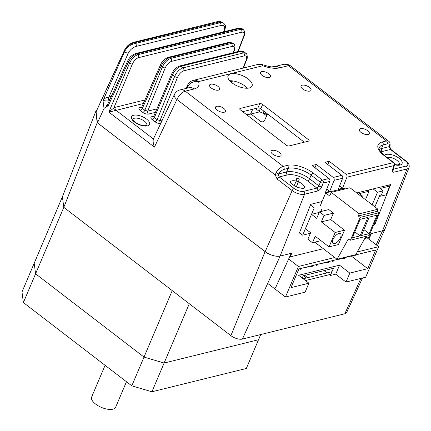 <?xml version="1.0" encoding="UTF-8"?>
<svg xmlns="http://www.w3.org/2000/svg" width="431" height="431" viewBox="0 0 431 431"><rect width="100%" height="100%" fill="white"/><g stroke="black" fill="none" stroke-linecap="round" stroke-linejoin="round"><path stroke-width="0.65" d="M126.466 381.731L115.659 407.198A13.049 5.748 -157 0 1 101.398 407.397A13.049 5.748 -157 0 1 91.636 397.005L105.089 365.316M96.221 111.392L95.741 111.51L62.409 196.768L34.189 263.244L35.579 273.814L144.008 357.089L164.119 363.037L258.519 339.73L246.322 368.478L151.917 391.779L164.119 363.037L258.519 339.73L260.723 334.542M95.741 111.51L97.212 122.695L63.799 207.338L62.409 196.768L63.799 207.338L172.228 290.613L131.805 385.837L151.917 391.779M97.212 122.695L265.097 251.634L230.897 335.668L63.799 207.338L23.376 302.562L131.805 385.837M189.295 303.72L164.119 363.037L144.008 357.089L35.579 273.814L34.189 263.244L21.986 291.992L23.376 302.562M330.895 274.267L305.471 280.543M331.999 271.665L303.176 278.782M368.877 239.183L371.447 233.532L382.545 230.79A11.373 5.016 23 0 0 384.958 229.125A11.373 5.016 23 0 0 385.072 228.813M230.897 335.668A8.695 3.836 23 0 0 242.389 339.068L344.811 313.784A8.695 3.836 23 0 0 346.653 312.507L362.509 278M265.097 251.634A11.373 5.016 23 0 0 280.123 256.073L291.221 253.336L275.484 287.946M302.255 278L303.246 278.765M306.457 277.968L303.489 275.695M307.686 277.666L304.717 275.387M342.392 258.196L343.081 258.724L344.417 258.395L344.752 257.614M343.081 258.724L343.415 257.943M331.692 260.836L332.382 261.364L333.723 261.035L334.052 260.254M332.382 261.364L332.716 260.583M326.348 262.156L327.037 262.689L328.374 262.355L328.702 261.574M327.037 262.689L327.366 261.903M320.998 263.476L321.688 264.009L323.024 263.675L323.358 262.894M321.688 264.009L322.022 263.228M315.648 264.796L316.338 265.329L317.674 264.995L318.008 264.214M316.338 265.329L316.672 264.548M310.298 266.116L310.988 266.649L312.33 266.315L312.658 265.534M310.988 266.649L311.322 265.868M304.954 267.441L305.644 267.969L306.98 267.64L307.308 266.854M305.644 267.969L305.972 267.188M299.604 268.761L300.294 269.289L301.63 268.96L301.964 268.179M300.294 269.289L300.622 268.508M351.265 256.009L367.745 268.664L375.676 249.98L298.925 268.928L290.995 287.612L308.914 283.189L305.1 292.17L285.446 297.024L267.699 283.399M367.185 237.88L378.639 246.677L365.671 277.219L346.018 282.073L349.827 273.087L367.745 268.664M334.774 257.501L298.408 266.482L288.651 258.988M378.639 246.677L357.277 251.946M298.408 266.482L285.446 297.024M324.037 270.62L327.005 272.898M349.827 273.087L339.536 265.184L335.727 274.17L330.378 275.49L333.427 268.303L303.208 275.759L302.233 278.06M339.536 265.184L298.624 275.285L308.914 283.189M335.727 274.17L346.018 282.073M337.042 259.516L337.732 260.044L339.068 259.715L339.402 258.934M337.732 260.044L338.066 259.263M355.446 254.974L355.117 255.755L353.781 256.084L354.11 255.303M310.46 204.967L314.242 207.871L302.648 235.181L310.385 233.273M299.879 233.058L302.648 235.181M321.806 209.224L320.82 211.551M367.783 190.238L369.065 191.224L359.309 193.632L362.379 195.992L361.103 196.304M369.065 191.224L365.483 199.672M362.379 195.992L361.965 196.967M373.133 188.918L377.486 192.258L372.163 204.8M388.509 185.12L389.791 186.106L380.034 188.514L383.105 190.874L377.486 192.258M389.791 186.106L386.057 194.909L379.307 196.434M383.105 190.874L381.349 195.006L379.743 195.405L374.873 206.88M379.953 195.351L379.452 196.541M319.463 211.885L328.821 209.574L333.432 213.113L324.069 215.425L319.463 211.885L316.715 218.35L311.494 214.342L319.231 212.435M333.034 239.464A6.088 2.769 127.5 0 0 333.066 243.364A6.088 2.769 127.5 0 0 340.522 237.616A6.088 2.769 127.5 0 0 340.485 233.71A6.088 2.769 127.5 0 0 333.034 239.464M329.047 246.882L338.405 244.571L344.509 230.197L335.146 232.508L329.047 246.882L315.223 236.263L312.48 242.734L320.928 240.643M312.48 242.734L307.869 239.194L310.616 232.724L305.396 228.716L311.494 214.342M335.146 232.508L321.327 221.89L324.069 215.425M321.327 221.89L330.685 219.578L344.509 230.197M330.685 219.578L333.432 213.113M365.041 237.993L366.485 237.637L367.153 236.064M309.663 233.451L310.148 233.828M314.797 242.157L337.058 259.257L355.78 254.635L365.951 236.366M337.058 259.257L348.205 239.232L350.446 240.191L369.168 235.568L378.838 212.785L376.996 211.373L377.912 209.213L349.956 187.749L331.24 192.366L329.715 195.96L325.717 192.894L344.439 188.277L345.263 188.907M350.446 240.191L360.117 217.407L358.274 215.99L376.996 211.373M358.274 215.99L359.19 213.835L377.912 209.213M359.19 213.835L331.24 192.366M325.717 192.894L319.964 206.46M361.393 235.558L369.146 233.645L376.985 215.171L369.232 217.089L361.393 235.558M363.909 229.621L369.146 233.645M360.138 219.331L352.299 237.804L360.052 235.886L367.896 217.418L360.138 219.331M354.815 231.867L360.052 235.886M360.117 217.407L378.838 212.785M373.774 224.713L374.927 224.427L374.151 223.829M374.927 224.427L390.675 184.587L356.744 192.959M322.054 201.525L310.713 204.326L299.303 233.198M291.674 253.406L291.13 253.541M289.799 256.467L290.311 256.86L323.325 248.709M364.771 238.478L369.469 237.319L370.913 233.661L382.545 230.79A11.308 4.983 23 0 0 384.991 229.017L409.014 167.497A9.38 4.138 -157 0 1 406.983 168.974L382.545 230.79L376.182 244.792M393.88 172.206A2.177 1.681 -103.9 0 0 393.088 169.281L406.191 166.043A2.177 1.681 -103.9 0 1 406.983 168.974L393.88 172.206C392.361 172.373 391.951 171.376 392.652 169.211A2.177 0.932 21.6 0 0 393.115 168.877L392.905 169.776L392.512 169.194M237.756 51.623L243.617 36.495C244.619 33.359 244 31.916 241.759 32.18L138.566 57.652C136.061 58.562 134.009 60.663 132.409 63.95A2.177 0.894 -157.1 0 1 129.542 63.088C131.692 58.713 134.44 55.922 137.78 54.705L240.972 29.233L243.229 29.529L242.163 28.71L239.927 28.43A2.177 1.681 -103.9 0 0 238.645 28.117L135.453 53.589C131.778 55.055 129.192 57.517 127.684 60.97A2.177 0.932 -155.2 0 0 128.341 62.161L108.213 105.735L106.128 106.91L106.963 104.83L107.723 104.178M223.5 31.856L224.406 29.394C225.241 26.296 224.045 24.998 220.817 25.499A2.177 1.681 -103.9 0 0 220.031 22.557L218.275 22.035A2.177 1.681 -103.9 0 0 216.987 21.722L220.419 21.69L135.259 42.529A2.177 1.681 -103.9 0 0 133.971 42.216L133.971 42.216C129.726 43.817 127.387 45.083 124.607 49.948L96.075 111.71L97.471 122.851L265.184 251.656A11.308 4.983 23 0 0 280.123 256.073L291.755 253.202L290.311 256.86M220.817 25.499L136.164 46.397A2.177 1.681 -103.9 0 0 135.377 43.456L135.259 42.529C130.518 43.423 126.956 45.988 124.57 50.211A2.177 0.964 -155.2 0 1 124.607 49.948M109.684 99.927A2.177 1.681 76.1 0 1 108.935 97.013L111.3 96.425M136.164 46.397C132.673 47.555 130.043 49.797 128.276 53.126A2.177 0.846 -156.2 0 1 126.121 52.63A2.177 0.846 -156.2 0 1 124.715 51.327C127.086 46.984 130.641 44.361 135.377 43.456L222.256 22.234M224.406 29.394A2.177 1.029 20.2 0 0 224.896 28.996L224.896 28.996C226.307 26.496 225.418 24.238 222.218 22.223L220.419 21.69M106.128 106.91L104.027 108.418L97.471 122.851M109.722 99.954L108.774 100.046C105.821 100.019 103.898 100.207 102.998 100.612C103.93 98.801 105.746 97.627 108.45 97.083L108.935 97.013L128.276 53.126M108.962 101.484L108.774 100.046A2.177 1.309 91.3 0 1 108.45 97.083M241.759 32.18A2.177 1.681 -103.9 0 0 240.972 29.233L239.927 28.43L136.735 53.902C133.384 55.109 130.588 57.862 128.341 62.161L129.542 63.088L108.844 112.114L113.859 107.879L115.206 107.308L144.908 99.976M127.684 60.97L107.195 105.32L108.213 105.735M107.384 104.905A2.177 1.121 56 0 1 106.963 104.83M143.34 103.505L115.099 110.638A2.177 1.309 59.7 0 1 113.859 107.879L132.409 63.95M115.099 110.638L108.844 112.114L154.427 147.127C153.188 143.674 152.843 140.959 153.393 138.976L174.329 94.631A8.695 3.76 25.3 0 0 176.925 99.48L154.427 147.127M296.275 186.849L298.419 181.796L296.189 181.068L294.19 185.777M290.354 182.011L290.37 181.952A7.613 3.356 23 0 1 296.189 181.068L296.787 178.192L299.313 179.021L298.419 181.796A7.613 3.356 23 0 1 302.039 183.832A7.613 3.356 23 0 1 304.378 187.921M318.892 185.906L316.871 188.094L307.481 180.88A15.22 6.707 23 0 0 287.369 174.932L279.191 176.952L278.281 174.927L278.685 173.909L286.593 171.958A17.396 7.666 -157 0 1 309.582 178.752L318.892 185.906A2.177 0.932 21.6 0 0 321.785 186.704L323.228 183.051A2.177 1.681 -103.9 0 0 322.436 180.12L328.988 178.504A2.177 1.681 76.1 0 1 329.78 181.435L323.228 183.051A2.177 0.932 -158.4 0 1 320.335 182.248L311.107 175.158A17.396 7.666 23 0 0 288.123 168.365L283.991 169.383A6.524 2.969 127.5 0 0 278.685 173.909A2.177 0.345 32.8 0 1 276.142 172.443A8.695 3.954 -52.5 0 1 283.221 166.409L287.348 165.385A19.573 8.625 -157 0 1 313.202 173.036L322.436 180.12A2.177 0.991 -52.5 0 0 320.335 182.248L318.892 185.906M307.653 141.357L308.391 139.617A2.177 0.959 -157 0 1 309.059 140.797A2.177 0.959 -157 0 1 308.591 141.126L289.066 145.947A2.177 0.959 -157 0 1 286.195 145.096L240.428 109.948A2.177 0.959 -157 0 1 239.765 108.768A2.177 0.959 -157 0 1 240.229 108.44L239.851 109.334M303.187 142.462A4.348 1.918 -157 0 0 302.794 142.133L303.144 141.309M304.297 142.187L260.793 108.779A2.177 0.959 23 0 0 257.921 107.933L259.753 103.618A2.177 0.959 -157 0 1 262.624 104.469L260.793 108.779M308.391 139.617L262.624 104.469M242.696 111.688L257.921 107.933M259.753 103.618L240.229 108.44M233.268 81.001L230.973 81.567A2.177 1.681 -103.9 0 1 231.673 80.791M247.351 88.231A13.049 5.748 23 0 0 233.252 80.996A13.049 5.748 23 0 0 231.075 80.753A13.049 5.748 23 0 0 229.712 80.742M232.034 82.876A13.049 5.748 23 0 0 244.07 88.021A13.049 5.748 23 0 0 252.065 85.99A13.049 5.748 23 0 0 242.303 75.597A13.049 5.748 23 0 0 228.047 75.797A13.049 5.748 23 0 0 232.034 82.876M262.188 75.43A5.436 2.397 23 0 0 267.204 77.575A5.436 2.397 23 0 0 270.533 76.729A5.436 2.397 23 0 0 266.466 72.397A5.436 2.397 23 0 0 260.523 72.483A5.436 2.397 23 0 0 262.188 75.43M211.244 88.005A5.436 2.397 23 0 0 216.254 90.149A5.436 2.397 23 0 0 219.589 89.303A5.436 2.397 23 0 0 217.924 86.356A5.436 2.397 23 0 0 212.914 84.212A5.436 2.397 23 0 0 209.579 85.058A5.436 2.397 23 0 0 211.244 88.005M186.057 88.436L187.582 85.144A8.695 8.695 0 0 1 193.39 80.36A8.695 6.729 76.1 0 1 198.524 81.615A8.695 7.182 158.9 0 0 187.604 86.873L186.995 88.204M245.902 114.15A11.405 5.027 23 0 0 250.524 114.118L259.855 111.812M339.58 185.944L342.543 188.223L338.26 189.279L342.618 178.267L334.057 180.379L329.704 191.391L325.427 192.447L329.78 181.435M326.741 189.117L329.704 191.391M314.964 167.734L316.354 164.464L312.076 165.52L328.988 178.504M334.057 180.379A2.177 1.681 -103.9 0 0 333.265 177.448L316.354 164.464M327.802 164.567L329.192 161.291L324.915 162.347L341.821 175.336A2.177 1.681 76.1 0 1 342.618 178.267M346.104 174.28L393.304 162.627A2.177 1.681 76.1 0 1 394.096 165.558L346.896 177.211A2.177 1.681 -103.9 0 0 346.104 174.28L329.192 161.291M346.896 177.211L342.543 188.223M223.802 108.44A5.436 2.397 -157 0 1 225.461 111.392A5.436 2.397 -157 0 1 219.524 111.473A5.436 2.397 -157 0 1 215.457 107.141A5.436 2.397 -157 0 1 218.786 106.295A5.436 2.397 -157 0 1 223.802 108.44M309.377 87.315A5.436 2.397 -157 0 1 311.037 90.268A5.436 2.397 -157 0 1 305.1 90.348A5.436 2.397 -157 0 1 301.032 86.017A5.436 2.397 -157 0 1 304.361 85.171A5.436 2.397 -157 0 1 309.377 87.315M367.654 130.717A5.436 2.397 -157 0 1 369.319 133.669A5.436 2.397 -157 0 1 363.376 133.75A5.436 2.397 -157 0 1 359.309 129.419A5.436 2.397 -157 0 1 362.638 128.573A5.436 2.397 -157 0 1 367.654 130.717M279.407 152.504A5.436 2.397 -157 0 1 281.066 155.451A5.436 2.397 -157 0 1 275.129 155.532A5.436 2.397 -157 0 1 271.056 151.206A5.436 2.397 -157 0 1 274.391 150.36A5.436 2.397 -157 0 1 279.407 152.504M277.111 179.032A2.177 0.991 -52.5 0 1 279.191 176.952L294.244 188.514A7.208 3.179 23 0 0 303.769 191.326A2.177 1.681 76.1 0 1 304.561 194.257A9.38 4.138 -157 0 1 292.164 190.594L277.111 179.032L275.247 174.991A2.177 0.356 0 0 0 278.281 174.927M189.107 87.687L180.11 89.901A8.695 6.729 76.1 0 1 185.244 91.162A8.695 3.954 127.5 0 0 176.925 99.48L275.247 174.991L276.142 172.443M232.454 42.955L230.219 42.674A2.177 1.681 -103.9 0 0 228.936 42.357L232.454 42.955L233.564 43.806M233.085 52.776L233.855 50.88C234.927 47.658 234.329 46.171 232.05 46.419A2.177 1.681 -103.9 0 0 231.264 43.477L230.219 42.674L169.647 57.625C166.226 58.875 163.397 61.692 161.167 66.072A2.177 0.975 -156 0 1 160.521 64.855L141.707 107.184L142.381 108.343L144.859 110.25L162.374 66.999C164.507 62.543 167.276 59.683 170.692 58.427L231.264 43.477L233.521 43.773C234.933 43.86 235.531 48.994 234.319 50.551L233.457 52.684M155.408 112.372L148.506 114.075C146.702 114.323 144.784 113.757 142.763 112.372L140.28 110.471A2.177 0.991 127.5 0 0 142.381 108.343L161.167 66.072L162.374 66.999A2.177 0.943 -158 0 0 165.262 67.812L147.72 111.128L156.895 108.865M142.763 112.372A2.177 0.991 127.5 0 0 144.859 110.25L147.72 111.128A2.177 1.681 76.1 0 0 148.506 114.075M160.795 123.508C158.985 123.756 157.073 123.191 155.047 121.811A2.177 0.991 127.5 0 0 157.148 119.683L160.009 120.567A2.177 1.681 -103.9 0 0 160.72 123.449M155.047 121.811L152.272 119.678A4.348 1.918 -157 0 1 151.874 116.661A2.177 1.681 -103.9 0 0 153.15 116.973L153.705 116.37A2.177 0.959 23 0 0 154.373 117.55L157.148 119.683L174.663 76.432C176.791 71.977 179.565 69.122 182.981 67.866L243.547 52.911L245.853 53.245M152.272 119.678A2.177 0.991 127.5 0 0 154.373 117.55L172.524 74.789A2.177 0.959 23 0 1 171.856 73.609C173.86 70.555 173.58 68.68 179.635 65.97A2.177 1.681 76.1 0 1 180.923 66.282A8.695 3.954 127.5 0 0 172.524 74.789L174.663 76.432A2.177 0.943 -158 0 0 177.545 77.251L160.009 120.567L162.358 119.985M151.874 116.661L153.786 116.187M379.382 149.395A17.396 7.666 -157 0 1 381.532 148.523L389.441 146.567L389.489 147.472A2.177 0.436 -1.7 0 0 389.953 147.192L390.05 145.759C390.265 143.378 389.802 141.864 388.66 141.223L290.683 65.975A8.695 3.954 127.5 0 0 288.436 65.684L279.627 67.861A21.518 9.487 -157 0 1 262.808 65.749A8.695 6.729 -103.9 0 0 257.673 64.488A8.695 8.695 0 0 1 262.781 64.779A8.695 0.814 110.4 0 1 262.808 65.749L198.524 81.615A21.518 9.487 -157 0 1 194.052 88.985L185.244 91.162L283.221 166.409A2.177 1.681 76.1 0 1 283.991 169.383M406.191 166.043A7.208 3.179 23 0 0 405.533 161.038A2.177 0.991 127.5 0 1 406.094 161.113L391.041 149.552A2.177 0.991 127.5 0 0 390.481 149.482L389.489 147.472M387.183 143.911L383.057 144.929A2.177 1.681 -103.9 0 0 382.286 141.955L386.413 140.932A2.177 1.681 -103.9 0 1 387.183 143.911A6.524 2.969 127.5 0 1 389.441 146.567A2.177 1.465 9.8 0 0 390.05 145.759M263.95 111.203L263.163 113.057A4.348 1.918 -157 0 1 259.171 111.343L255.502 108.526M263.163 113.057A4.348 1.918 -157 0 1 267.161 114.77L267.516 113.94M250.95 114.016L260.281 121.181C262.183 122.361 263.68 121.989 264.769 120.055L267.101 114.721M360.903 278.399L344.811 313.784M303.769 191.326L316.871 188.094A2.177 1.681 76.1 0 1 317.663 191.019L304.561 194.257L280.123 256.073L242.389 339.068M399.3 164.523L399.332 164.475A7.613 3.356 23 0 0 396.973 160.397A7.613 3.356 23 0 0 386.973 157.412M384.377 155.413A9.784 4.315 -157 0 1 394.5 155.683A9.784 4.315 -157 0 1 402.22 162.74A9.784 4.315 -157 0 1 394.677 164.825M405.533 161.038L390.481 149.482L382.308 151.496A15.22 6.707 23 0 0 380.88 152.008M382.308 151.496A2.177 1.681 76.1 0 1 381.532 148.523L383.057 144.929A17.396 7.666 23 0 0 379.328 147.569C380.277 148.172 375.762 146.912 384.635 155.613A2.177 0.991 127.5 0 0 384.075 155.537A19.573 8.625 -157 0 1 382.286 141.955M138.566 57.652A2.177 1.681 -103.9 0 0 137.78 54.705L136.735 53.902A2.177 1.681 -103.9 0 0 135.453 53.589M243.617 36.495A2.177 0.986 21.2 0 0 244.097 36.134C244.776 35.207 244.873 33.516 244.388 31.048L243.229 29.529M104.027 108.418L102.998 100.612L124.715 51.327L124.57 50.211L96.038 111.974M299.313 179.021L296.787 178.192M313.202 173.036A2.177 0.991 127.5 0 0 311.107 175.158L309.582 178.752A2.177 0.991 -52.5 0 1 307.481 180.88M287.348 165.385A2.177 1.681 76.1 0 1 288.123 168.365L286.593 171.958A2.177 1.681 -103.9 0 0 287.369 174.932M188.918 87.73A8.695 6.729 76.1 0 1 194.052 88.985M187.878 87.983A12.828 5.651 23 0 0 187.604 86.873A8.695 3.847 24.9 0 1 187.582 85.144M262.781 64.779C268.642 66.498 271.805 67.166 272.263 66.8L274.493 66.606A8.695 6.729 76.1 0 1 279.627 67.861M250.524 114.118L252.755 109.205M388.66 141.223A8.695 3.954 -52.5 0 0 386.413 140.932L288.436 65.684A8.695 6.729 -103.9 0 0 283.302 64.429L274.493 66.606M333.265 177.448L341.821 175.336M392.652 169.211L394.096 165.558A2.177 0.932 -158.4 0 0 394.564 165.224A2.177 2.177 0 0 0 393.864 162.702A2.177 0.991 -52.5 0 0 393.304 162.627L384.075 155.537M317.663 191.019C319.366 190.389 320.739 188.95 321.785 186.704M232.05 46.419L171.479 61.374A2.177 1.681 -103.9 0 0 170.692 58.427L169.647 57.625A2.177 1.681 -103.9 0 0 168.365 57.312L168.365 57.312A2.177 1.681 -103.9 0 0 167.363 58.212M233.855 50.88A2.177 0.943 22 0 0 234.319 50.551M171.479 61.374C168.92 62.317 166.845 64.461 165.262 67.812M140.28 110.471C138.599 109.005 138.464 107.998 139.881 107.448L141.799 106.974M141.707 107.184L141.169 107.761A2.177 1.681 76.1 0 1 139.881 107.448M242.982 68.114L246.139 60.318A2.177 0.943 22 0 0 246.607 59.984C247.814 58.433 247.216 53.299 245.805 53.207L243.741 51.618L240.207 51.02A2.177 1.681 76.1 0 1 241.489 51.332L180.923 66.282L182.981 67.866A2.177 1.681 -103.9 0 1 183.768 70.808C181.209 71.751 179.134 73.9 177.545 77.251M243.741 51.618A8.695 3.954 127.5 0 0 241.489 51.332L243.547 52.911A2.177 1.681 -103.9 0 1 244.334 55.858L183.768 70.808M246.139 60.318C247.216 57.091 246.613 55.604 244.334 55.858M146.804 125.308A7.613 3.356 23 0 0 141.093 119.285A7.613 3.356 23 0 0 132.791 119.36M147.456 125.884A9.784 4.315 -157 0 1 131.875 119.209A9.784 4.315 -157 0 1 142.3 116.634A9.784 4.315 -157 0 1 147.456 125.884M115.206 107.308A2.177 1.681 76.1 0 0 115.993 110.255L153.393 138.976M294.244 188.514A2.177 0.991 127.5 0 0 292.164 190.594L265.184 251.656M263.007 113.03L266.622 115.81M259.171 111.343L260.378 108.499M377.351 245.686L384.958 229.125M399.332 164.475L397.35 164.89L394.71 164.572M216.987 21.722L133.971 42.216M224.896 28.996L223.878 31.759M238.645 28.117L242.163 28.71M290.37 181.952L290.526 182.448C290.031 182.884 292.073 184.409 296.668 187.016C305.848 189.78 303.666 187.42 304.394 187.905L304.361 187.959M193.39 80.36L257.673 64.488M290.683 65.975A8.695 8.695 0 0 0 283.302 64.429M393.864 162.702L384.635 155.613M180.11 89.901A8.695 8.695 0 0 0 174.329 94.631M228.936 42.357L168.365 57.312C164.62 58.821 162.008 61.337 160.521 64.855M240.207 51.02L179.635 65.97M153.705 116.37L171.856 73.609M243.353 68.023L246.607 59.984M146.788 125.346L144.821 125.707C140.738 125.453 137.085 123.902 133.869 121.052L132.775 119.398M244.097 36.134L238.133 51.531M406.094 161.113C408.712 163.123 409.687 165.251 409.014 167.497M391.041 149.552L389.953 147.192M394.564 165.224L393.115 168.877"/></g></svg>
